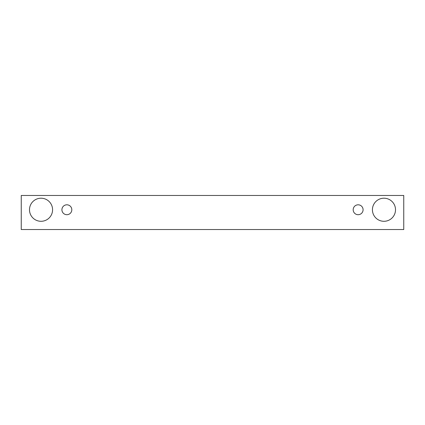 <?xml version="1.0" encoding="UTF-8"?>
<svg xmlns="http://www.w3.org/2000/svg" width="425" height="425" viewBox="0 0 425 425"><rect width="100%" height="100%" fill="white"/><g stroke="black" fill="none" stroke-linecap="round" stroke-linejoin="round"><path stroke-width="0.64" d="M66.863 214.699A4.946 4.946 0 0 1 62.581 207.278A4.946 4.946 0 0 1 71.15 207.278A4.946 4.946 0 0 1 66.863 214.699M403.75 229.537L403.75 195.463L21.25 195.463L21.25 229.537L403.75 229.537M41.034 221.292A11.539 11.539 0 0 1 31.041 203.984A11.539 11.539 0 0 1 51.032 203.984A11.539 11.539 0 0 1 41.034 221.292M383.966 221.292A11.539 11.539 0 0 1 373.968 203.984A11.539 11.539 0 0 1 393.959 203.984A11.539 11.539 0 0 1 383.966 221.292M358.137 214.699A4.946 4.946 0 0 1 353.85 207.278A4.946 4.946 0 0 1 362.419 207.278A4.946 4.946 0 0 1 358.137 214.699"/></g></svg>

